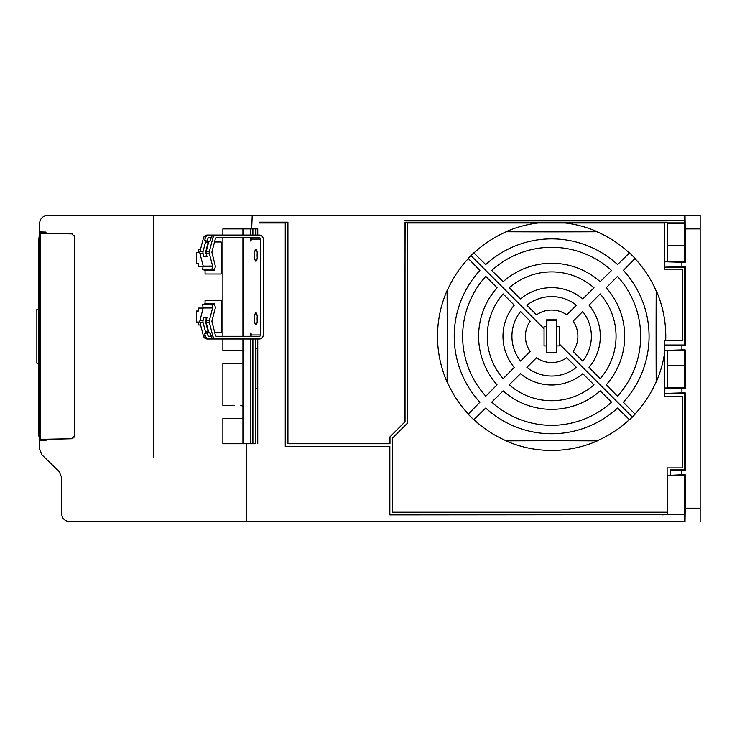 <?xml version="1.0" encoding="UTF-8"?>
<svg xmlns="http://www.w3.org/2000/svg" width="737" height="737" viewBox="0 0 737 737"><rect width="100%" height="100%" fill="white"/><g stroke="black" fill="none" stroke-linecap="round" stroke-linejoin="round"><path stroke-width="1.11" d="M39.531 238.825L38.868 238.825L39.531 232.993L41.438 232.993L39.531 232.993L39.531 232.487L43.299 232.487M44.137 440.579L43.299 440.597L43.299 439.786M43.299 232.828L43.299 232.017L45.98 232.091L45.98 233.214M38.868 309.098L36.85 309.457L36.85 363.166L38.868 363.516M39.531 438.837L39.531 436.203L39.531 440.136L43.299 440.136M684.839 521.603L69.61 521.603C64.718 521.123 62.037 518.433 61.558 513.551L61.558 477.254L59.2 471.56L41.991 454.886L39.531 449.1L39.531 440.698L45.123 440.551M74.437 236.365L74.207 235.471M72.926 234.163L71.95 233.896M153.397 215.434L47.592 215.462C42.7 215.941 40.01 218.631 39.531 223.523L39.531 231.925L44.377 232.044M45.98 440.523L45.98 439.399L71.83 438.727L74.446 436.037L74.446 236.577L71.83 233.896L40.314 233.27L40.314 439.344L71.95 438.718M72.088 438.718L72.926 438.46M74.207 437.152L74.437 436.258M45.98 440.321L44.321 439.418M700.15 521.603L700.15 228.894L685.198 228.894L685.014 215.462L700.15 215.462L153.397 215.397L153.397 457.152M246.315 521.603L246.315 443.729L234.421 443.729M231.381 363.433L222.952 363.433M242.943 362.88A6.449 6.44 -90 0 1 240.326 363.433L222.878 363.433L222.878 405.59L234.375 405.59M231.381 418.487L222.952 418.487M251.685 228.894L252.22 215.397M222.952 228.894L237.24 228.894M242.943 351.098A6.449 6.44 -90 0 0 240.326 350.545L234.375 350.545M205.061 303.81L205.061 300.539L221.174 300.539L221.174 332.553L214.651 332.553M203.182 308.084L198.354 308.084L198.354 311.042L196.475 311.042L196.475 322.051L198.354 322.051L198.354 324.999L200.584 324.999M209.133 332.553L207.465 332.553M200.455 249.539L198.354 249.539L198.354 252.496L196.475 252.496L196.475 263.505L198.354 263.505L198.354 266.462L203.255 266.462M205.061 270.258L205.061 274.007L221.174 274.007L221.174 241.994L214.531 241.994M207.751 241.994L208.691 241.994M240.326 350.545L222.878 350.545L222.878 338.992M242.934 235.066L242.934 228.894L222.878 228.894L222.878 235.066M222.878 237.756L222.878 336.312M257.738 235.066L257.738 228.894L255.877 228.894L255.877 235.066M245.661 443.729L253.823 443.729M257.139 255.748L257.287 253.546M257.287 228.894L257.287 235.066M255.877 228.894L243.053 228.894L243.053 235.066M255.877 348.389L255.877 388.675L257.287 388.675L257.287 348.389L255.877 348.389L257.287 348.389M247.079 443.729L242.943 443.729L250.294 443.729L250.285 338.992M203.209 307.992L202.491 304.501L205.015 303.81L214.412 303.81L215.14 306.583A4.026 3.915 -90 0 1 215.14 308.674L211.878 321.194L215.379 335.317A1.345 1.308 90 0 0 216.632 336.312L259.323 336.312A1.345 1.308 90 0 0 260.631 334.967L260.631 239.092A1.345 1.308 90 0 0 259.323 237.756L216.632 237.756A1.345 1.308 90 0 0 215.37 238.751L211.878 252.174L215.14 265.394A4.026 3.915 -90 0 1 215.14 267.476L214.412 270.258L211.888 269.567L212.615 266.075L209.354 253.565A4.026 3.915 -90 0 1 209.354 251.483L212.855 238.051A4.026 3.915 -90 0 1 216.632 235.066L259.323 235.066A4.035 3.925 -90 0 1 263.238 239.092L263.247 334.967A4.035 3.925 -90 0 1 259.323 338.992L216.632 338.992A4.026 3.915 -90 0 1 212.855 336.008L209.354 322.585A4.026 3.915 -90 0 1 209.354 320.494L212.615 307.974L203.209 307.992L199.948 320.494A4.026 3.915 90 0 0 199.948 322.585L203.449 336.008A4.026 3.915 90 0 0 207.235 338.992L209.115 338.992A4.026 3.915 -90 0 1 205.328 336.008L204.711 333.621L207.226 332.931L207.852 335.317A1.345 1.308 90 0 0 209.115 336.312L211.058 336.312M250.285 237.811L250.285 239.092A2.018 0.47 -90 0 0 250.755 241.11A2.018 0.47 -90 0 0 251.225 239.092A1.345 1.308 -90 0 0 249.926 237.756L259.323 237.756M250.285 228.894L250.285 235.066M249.926 336.312A1.345 1.308 -90 0 0 251.225 334.967A2.018 0.47 -90 0 0 250.755 332.949A2.018 0.47 -90 0 0 250.285 334.967L250.285 336.256M255.932 249.17A6.043 1.41 -90 0 0 255.84 249.18A6.043 1.41 -90 0 0 254.523 255.398A6.043 1.41 -90 0 0 255.932 261.248L255.932 261.248A6.043 1.41 -90 0 0 256.015 261.239A6.043 1.41 -90 0 0 257.342 255.02A6.043 1.41 -90 0 0 255.932 249.17L255.932 249.17M255.932 312.81A6.043 1.41 -90 0 0 255.84 312.82A6.043 1.41 -90 0 0 254.523 319.047A6.043 1.41 -90 0 0 255.932 324.897L255.932 324.897A6.043 1.41 -90 0 0 256.015 324.888A6.043 1.41 -90 0 0 257.342 318.66A6.043 1.41 -90 0 0 255.932 312.81L255.932 312.81M209.115 338.992L246.379 338.992M199.948 320.494L203.08 320.494A4.026 3.915 -90 0 0 203.08 322.585L205.586 332.184L204.711 333.621M203.08 320.494L203.863 317.509L206.388 318.209L205.614 321.922L208.11 331.493L205.586 332.184M203.863 317.509L206.996 317.509L206.222 320.494A4.026 3.915 90 0 0 206.222 322.585L208.718 332.184L210.349 333.621L210.975 336.008A4.026 3.915 90 0 0 214.753 338.992L216.632 338.992M203.209 307.283L212.606 307.246L211.888 304.501L214.412 303.81M212.615 307.974L212.606 307.246M202.491 304.501L211.888 304.501M207.226 332.931L208.11 331.493M252.902 228.894L252.902 235.066M250.294 443.729L252.902 443.729L252.902 338.992M257.231 321.139A6.043 1.41 90 0 1 257.231 316.569M257.231 257.499A6.043 1.41 90 0 1 257.231 252.92M206.811 255.859L205.605 252.174L208.11 242.574L207.226 241.137L204.711 240.437L205.328 238.051A4.026 3.915 -90 0 1 209.115 235.066L207.235 235.066A4.026 3.915 90 0 0 203.449 238.051L199.948 251.483A4.026 3.915 90 0 0 199.948 253.565L203.209 266.085L202.491 269.567L205.006 270.258L214.412 270.258M211.058 237.756L209.115 237.756A1.345 1.308 90 0 0 207.852 238.751L207.226 241.137M206.388 255.859L203.863 256.55L203.08 253.565A4.026 3.915 -90 0 1 203.08 251.483L205.586 241.874L208.11 242.574M209.115 235.066L214.743 235.066A4.026 3.915 90 0 0 210.966 238.051L210.349 240.437L208.718 241.874L206.222 251.483A4.026 3.915 90 0 0 206.222 253.565L206.996 256.55L203.863 256.55M216.632 237.756L248.305 237.756M204.711 240.437L205.586 241.874M203.209 266.085L212.615 266.075M212.615 266.785L203.2 266.812M211.888 269.567L202.491 269.567M242.943 417.934A6.449 6.44 -90 0 1 240.326 418.487L222.878 418.487L222.878 443.729L255.057 443.729M252.22 443.729L249.06 443.729M242.943 406.142A6.449 6.44 -90 0 0 240.326 405.59L240.326 405.59M684.765 521.603L684.765 514.684L389.845 514.887L389.845 446.41L285.256 446.41L285.256 222.979L259.102 222.979L259.102 222.178L287.937 222.178L287.937 443.729L389.984 443.729L389.984 436.838L404.751 422.071L405.101 222.178M684.765 215.462L684.765 220.299L404.751 220.299M685.198 228.894L685.198 262.28L684.332 261.405L684.673 222.887L667.307 222.887M684.765 220.299L684.673 222.887M684.332 245.384L667.307 245.375L684.332 245.384M684.839 249.705C684.378 281.11 684.378 203.348 684.839 234.937L684.655 257.084M684.655 227.549L684.839 234.937M667.307 223.228L684.332 223.228M400.246 426.576L405.037 421.785L405.037 222.178L667.307 222.178L667.307 261.773L664.829 261.773L664.829 267.172L684.691 267.172L684.691 345.017L664.829 345.017L664.829 350.425L667.307 350.425L667.307 387.984L664.829 387.984L664.829 393.392L684.691 393.392L684.691 469.893L670.615 469.893L681.356 470.399L685.198 470.399L684.691 469.893M684.673 220.649L405.101 220.649M684.691 475.291L685.198 474.785L681.356 474.785L670.615 475.264L684.691 475.466L667.307 475.466L667.307 514.601L661.872 514.887M664.433 222.979L565.187 222.979L664.433 222.979L664.433 269.171L682.692 269.171L682.692 340.337L665.704 340.337A114.134 114.134 0 0 0 656.188 290.525L656.188 290.995A113.949 113.949 45 0 0 634.962 258.576L635.091 258.447A114.134 114.134 0 0 0 629.509 252.865L629.38 252.994A113.949 113.949 45 0 0 596.961 231.768A385.156 13.441 180 0 1 506.319 231.768A113.949 113.949 -45 0 0 473.919 252.994M407.441 222.979L538.111 222.979L407.441 222.979L407.441 423.185L392.664 437.953L392.664 512.206L667.123 512.206L667.123 467.894L682.692 467.894L682.692 396.727L664.433 396.727L664.433 340.337L682.692 340.337M389.984 443.729L287.937 443.729M667.307 475.558L684.433 475.466L684.433 514.343L667.307 514.343M685.198 474.785L685.198 508.18L700.15 508.18M685.014 521.603L685.198 508.18M684.48 502.137L684.839 502.137C684.378 533.533 684.378 455.77 684.839 487.36L684.655 509.516M684.655 479.98L684.839 487.36M670.615 475.264L670.615 469.92M664.829 387.984L681.891 388.491L681.891 392.885L685.198 392.885L684.691 393.392M685.198 392.885L685.198 470.399M681.891 392.885L664.829 393.392M667.307 387.625L684.332 387.625L684.332 350.784L685.198 349.918L685.198 388.491L684.332 387.625M685.198 388.491L681.891 388.491M664.829 345.017L681.891 345.524L681.891 349.918L664.829 350.425M681.891 349.918L685.198 349.918M667.307 350.784L684.332 350.784M664.829 261.773L681.891 262.28L681.891 266.665L685.198 266.665L685.198 345.524L684.691 345.017M685.198 345.524L681.891 345.524M685.198 266.665L684.691 267.172M681.891 266.665L664.829 267.172M667.307 261.405L684.332 261.405M685.198 262.28L681.891 262.28M681.356 474.785L681.356 470.399M684.341 365.478L667.307 365.478L684.332 365.469M684.839 375.916C684.378 407.321 684.378 329.559 684.839 361.148L684.655 383.304M684.655 353.76L684.839 361.148M700.15 228.894L700.15 215.462M664.433 353.76A114.134 114.134 0 0 1 656.188 382.098L656.188 381.628A385.156 13.441 -90 0 1 656.188 290.986M582.709 311.548A402.706 14.058 135 0 1 573.11 321.203A26.246 26.246 110.8 0 1 573.11 351.411A402.706 14.058 45 0 1 582.709 361.066A39.724 39.724 105.3 0 0 582.709 311.548M600.158 293.943A402.706 14.058 135 0 1 589.038 305.164A48.66 48.66 128.7 0 1 589.038 367.45A402.706 14.058 45 0 1 600.158 378.671A64.405 64.405 -44.9 0 0 600.158 293.943M617.468 276.393A402.706 14.058 135 0 1 606.238 287.789A73.037 73.037 -45 0 1 606.238 384.834A402.706 14.058 45 0 1 617.468 396.22A89.011 89.011 -45.1 0 0 617.468 276.393M634.972 258.567A402.706 14.058 135 0 1 623.373 270.387A97.422 97.422 135.4 0 1 623.373 402.236A402.706 14.058 45 0 1 634.972 414.047L635.091 414.176A114.134 114.134 0 0 1 632.346 417.013L559.236 343.893A401.794 21.032 -90 0 1 559.236 326.703A401.647 21.023 180 0 1 556.693 326.703L556.693 345.911A402.632 7.029 90 0 0 556.693 352.774L556.693 319.849A402.135 7.02 180 0 1 546.596 319.849A402.632 7.029 -90 0 1 546.596 326.703A401.647 21.023 180 0 1 544.053 326.703A401.794 21.032 -90 0 1 544.053 328.72L544.053 328.72A401.794 21.032 -90 0 1 544.053 345.911A401.647 21.023 0 0 1 546.596 345.911L546.596 326.703M566.753 314.846A402.706 14.058 -45 0 1 576.408 305.247A39.724 39.724 105.3 0 0 526.891 305.247A402.706 14.058 45 0 1 536.536 314.846A26.246 26.246 110.8 0 1 566.753 314.846M582.783 298.918A402.706 14.058 -45 0 1 594.013 287.798A64.405 64.405 -44.9 0 0 509.276 287.798A402.706 14.058 45 0 1 520.506 298.918A48.66 48.66 128.7 0 1 582.792 298.918M600.167 281.718A402.706 14.058 -45 0 1 611.563 270.488A89.011 89.011 -45.1 0 0 491.726 270.488A402.706 14.058 45 0 1 503.122 281.718A73.037 73.037 -45 0 1 600.167 281.718M447.101 290.986A385.156 13.441 90 0 1 447.101 381.628L447.101 382.098A114.134 114.134 0 0 1 447.101 290.525L447.101 290.986A113.949 113.949 -45 0 1 468.336 258.576L468.198 258.447A114.134 114.134 0 0 1 473.78 252.865L473.909 252.994A402.706 14.058 45 0 1 485.72 264.574A97.422 97.422 -44.6 0 1 486.724 263.662A97.422 97.422 135.4 0 1 617.569 264.574A402.706 14.058 -45 0 1 629.389 252.984M596.961 231.759L597.431 231.768A114.134 114.134 0 0 0 565.187 222.979L538.111 222.979A114.134 114.134 0 0 0 505.858 231.768L506.328 231.759M447.101 381.628A113.949 113.949 -135 0 0 468.336 414.037A402.697 14.058 -45 0 1 479.916 402.236A97.422 97.422 135.4 0 1 479.916 270.387A402.697 14.058 -135 0 1 468.317 258.567M473.919 419.62A113.949 113.949 -135 0 0 506.328 440.855A385.156 13.441 0 0 1 596.97 440.855A113.949 113.949 135 0 0 629.38 419.62A402.697 14.058 -135 0 1 617.569 408.04A97.422 97.422 135.4 0 1 485.72 408.04A402.697 14.058 135 0 1 473.909 419.629L473.78 419.749A114.134 114.134 0 0 1 468.198 414.176L468.327 414.037M596.961 440.855L597.431 440.855A114.134 114.134 0 0 1 505.858 440.855L506.328 440.855M632.346 417.013A114.134 114.134 0 0 1 629.509 419.749L629.38 419.62M634.962 414.037A113.949 113.949 135 0 0 656.188 381.628M530.189 321.203A402.697 14.058 -135 0 1 520.589 311.548A39.724 39.724 105.3 0 0 520.589 361.066A402.697 14.058 -45 0 1 530.189 351.411A26.246 26.246 110.8 0 1 530.189 321.203M514.251 305.164A402.697 14.058 -135 0 1 503.141 293.943A64.405 64.405 -44.9 0 0 503.141 378.671A402.697 14.058 -45 0 1 514.251 367.45A48.66 48.66 128.7 0 1 514.251 305.164M497.06 287.789A402.697 14.058 -135 0 1 485.821 276.393A89.011 89.011 -45.1 0 0 485.821 396.22A402.697 14.058 -45 0 1 497.06 384.834A73.037 73.037 -45 0 1 497.06 287.789M503.122 390.896A402.697 14.058 135 0 1 491.726 402.126A89.011 89.011 -45.1 0 0 611.563 402.126A402.697 14.058 -135 0 1 600.167 390.896A73.037 73.037 -45 0 1 503.122 390.896M520.506 373.705A402.697 14.058 135 0 1 509.276 384.815A64.405 64.405 -44.9 0 0 594.013 384.815A402.697 14.058 -135 0 1 582.792 373.705A48.66 48.66 128.7 0 1 520.506 373.705M536.536 357.767A402.697 14.058 135 0 1 526.891 367.367A39.724 39.724 105.3 0 0 576.408 367.367A402.697 14.058 -135 0 1 566.753 357.767A26.246 26.246 110.8 0 1 536.536 357.767M556.693 319.849A402.632 7.029 90 0 0 556.693 326.703M556.693 345.911A401.647 21.023 0 0 1 559.236 345.911A401.794 21.032 -90 0 1 559.236 343.893M556.343 320.199L546.946 320.199L546.596 352.774A402.126 7.02 0 0 1 556.693 352.774M546.596 352.774A402.632 7.029 -90 0 0 546.596 345.911M546.946 352.424L556.343 352.424M45.98 439.445L44.902 439.427M44.902 233.187L45.98 233.168M40.314 439.344L39.54 438.543L39.54 234.071L40.314 233.27M44.321 233.196L45.952 232.772L44.579 232.735M40.019 439.28L41.797 439.657M39.531 434.434L39.531 438.966A0.534 0.534 0 0 0 40.028 439.501A0.534 0.534 0 0 1 39.531 438.966L39.531 233.647A0.534 0.534 0 0 1 40.028 233.113L41.806 232.956M39.531 236.337L39.531 233.85M39.531 436.35L38.868 436.203L38.868 433.789L39.531 433.789M40.019 233.334L40.028 233.113A0.534 0.534 0 0 0 39.54 233.647L39.531 238.198M38.868 238.825L38.868 433.789M39.531 439.63L41.438 439.63M71.028 438.745L71.83 438.727M257.747 443.729L257.747 338.992L257.747 443.729M255.278 228.894L255.278 235.066M255.288 338.992L255.288 443.729M243.053 237.756L243.053 336.312M243.053 338.992L243.053 443.729M250.285 334.967L260.631 334.967M260.631 239.092L250.285 239.092M203.449 336.008L205.328 336.008M203.08 322.585L199.948 322.585M206.222 320.494L209.354 320.494M210.975 336.008L212.855 336.008M209.354 322.585L206.222 322.585M209.354 253.565L206.222 253.565M206.222 251.483L209.354 251.483M212.855 238.051L210.966 238.051M214.753 235.066L216.632 235.066M205.328 238.051L203.449 238.051M199.948 251.483L203.08 251.483M203.08 253.565L199.948 253.565M470.943 255.61L544.053 328.72M39.54 438.543L39.54 234.071M45.98 232.772L44.533 232.735M39.531 436.203L38.868 436.203M43.437 440.597L44.22 440.569M257.747 235.066L257.747 228.894M242.934 237.756L242.943 336.312M242.943 338.992L242.943 443.729"/></g></svg>
